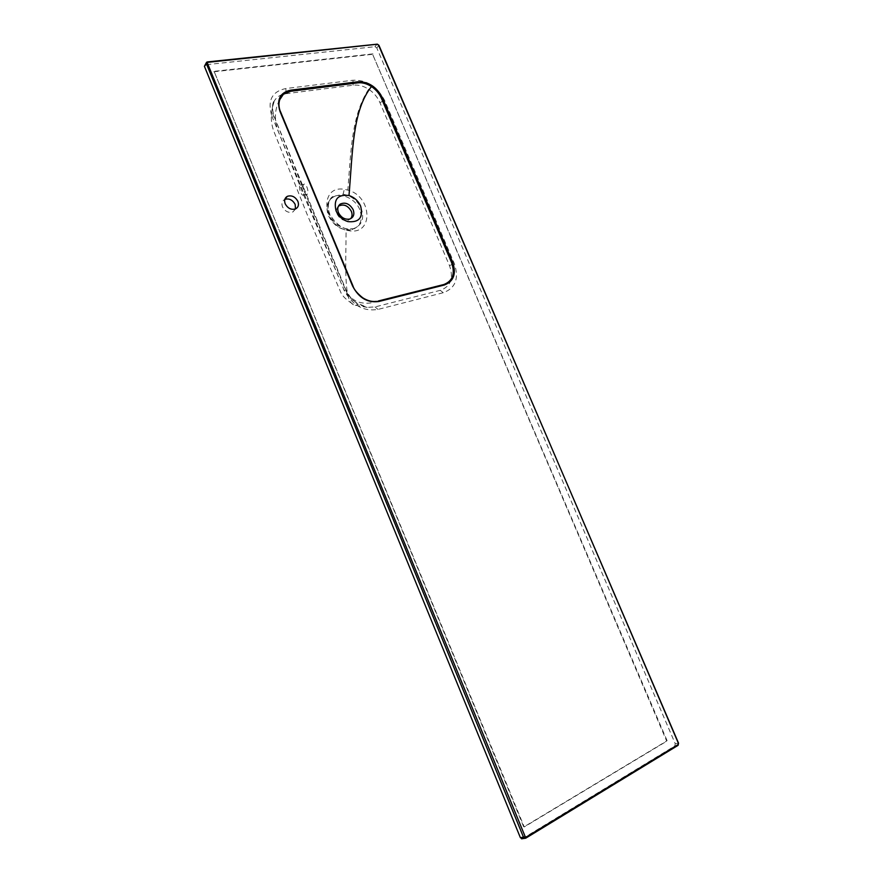 <?xml version="1.0" encoding="UTF-8"?>
<svg xmlns="http://www.w3.org/2000/svg" width="883" height="883" viewBox="0 0 883 883"><rect width="100%" height="100%" fill="white"/><g stroke="black" fill="none" stroke-linecap="round" stroke-linejoin="round"><path stroke-width="0.66" stroke-dasharray="4.42 3.31" d="M295.496 208.951L292.902 211.942C288.542 213.178 285.077 211.478 282.494 206.843C281.324 203.454 282.052 200.982 284.679 199.426L284.823 199.359M303.498 184.702C301.909 187.097 305.529 196.368 307.152 194.337L307.383 194.05C309.293 191.644 305.849 182.284 303.741 184.404L303.498 184.702M271.765 115.839L344.006 290.066C352.218 305.341 363.564 311.787 378.023 309.414L443.255 292.714C455.529 288.211 459.226 278.487 454.326 263.553L384.591 100.353C377.129 86.435 366.588 79.724 352.968 80.243L285.838 88.532C271.931 91.468 267.24 100.574 271.765 115.839L274.072 116.479L301.953 185.375L299.922 185.342C298.288 187.748 301.887 197.041 303.586 194.988L304.271 190.96L345.86 290.584C348.575 296.522 352.725 301.125 358.31 304.403L354.646 305.132C343.211 302.836 346.048 264.481 346.081 230.165L349.712 230.849C373.962 234.47 371.898 196.192 347.858 190.099L344.282 189.337C319.845 184.966 321.732 223.807 346.081 230.165M343.134 194.249C351.39 195.739 357.416 200.463 361.213 208.421C364.569 218.664 361.942 225.43 353.321 228.73L347.725 229.094C339.458 227.659 333.388 222.847 329.502 214.657C326.633 206.765 327.847 200.706 333.145 196.456L343.134 194.249L344.282 189.337M280.375 111.7L352.902 286.136C355.165 291.401 358.752 295.529 363.641 298.498M273.962 117.262C271.567 110.805 271.798 105.165 274.657 100.353C277.262 96.523 281.07 94.304 286.081 93.686L353.134 85.221C358.255 84.569 363.432 85.916 368.664 89.227C373.752 92.66 377.505 97.119 379.933 102.616L449.491 265.617C453.829 278.3 450.749 286.545 440.253 290.341L375.032 306.92L367.151 307.372L358.31 304.403M338.299 206.401C336.368 208.388 335.993 210.971 337.185 214.15C339.734 218.962 343.321 221.037 347.935 220.375L350.65 218.708M359.8 209.69C355.419 198.366 340.209 191.71 332.196 197.814C326.931 202.052 325.706 208.068 328.531 215.849C334.105 226.412 341.953 231.004 352.085 229.657C360.573 226.412 363.145 219.757 359.8 209.69M213.785 71.777L372.604 54.305L666.654 741.003L523.74 826.996L214.083 71.324L524.237 826.963L667.195 740.925L372.604 54.305M522.438 838.695L674.8 745.98L675.241 743.718L376.787 47.936L374.955 46.7L204.757 64.845M205.298 64.669L207.273 62.009L377.008 44.26L378.851 45.497L678.343 743.166L677.912 745.44L674.8 745.98M301.953 185.375L304.271 190.96M372.957 53.874L214.083 71.324M349.712 230.849L347.725 229.094M368.664 89.227C351.699 115.22 350.937 150.452 347.858 190.099M678.343 743.166L675.241 743.718M525.804 838.133L522.493 838.662M376.787 47.936L378.851 45.497M377.008 44.26L374.955 46.7M344.006 290.066L346.081 290.054L274.072 116.479C271.832 108.333 272.03 102.958 274.657 100.353C270.264 111.854 270.209 122.715 274.481 132.936L307.924 216.368L340.97 292.759C342.67 296.533 347.218 300.65 354.646 305.132L367.151 307.372L355.926 302.505C352.571 299.69 350.661 298.686 346.081 290.054L345.86 290.584M286.081 93.686L285.838 88.532M353.134 85.221L352.968 80.243M378.023 309.414L375.032 306.92M379.933 102.616L384.591 100.353M443.255 292.714L440.253 290.341M449.491 265.617L454.326 263.553M292.902 211.942L295.628 208.896M303.586 194.988L307.152 194.337M352.085 229.657L353.321 228.73L348.101 228.885C342.538 228.774 336.71 224.392 330.595 215.739C325.871 207.052 329.414 197.626 333.145 196.456L332.196 197.814M279.602 99.922C272.516 113.388 276.081 125.132 278.388 131.666L302.759 192.969L343.321 288.266C344.149 292.163 348.531 296.533 356.456 301.39C363.399 303.851 369.966 303.851 376.169 301.401M347.935 220.375L349.613 219.083M206.732 62.185L206.302 62.77M300.176 185.033L303.741 184.404"/><path stroke-width="1.32" d="M285.176 203.763C287.77 208.421 291.258 210.132 295.628 208.896C298.333 207.35 299.094 204.856 297.902 201.401C295.275 196.71 291.765 195.022 287.361 196.324C284.734 197.88 284.006 200.364 285.176 203.763M284.823 199.359C289.183 198.167 292.626 199.878 295.176 204.47L295.496 208.951M347.869 221.6C359.149 222.726 363.41 217.571 360.639 206.125C358.222 200.849 354.337 197.317 348.995 195.518C337.692 194.216 333.377 199.348 336.059 210.916C338.509 216.28 342.449 219.845 347.869 221.6M338.454 212.615C341.103 217.604 344.823 219.768 349.613 219.083C353.542 217.549 354.734 214.426 353.167 209.724C349.712 203.785 345.408 201.898 340.242 204.072C337.703 206.059 337.107 208.907 338.454 212.615M207.417 63.157L525.804 838.144L524.701 838.386L523.542 837.305L206.379 63.686L206.732 62.185L207.869 62.318L204.403 66.324L520.407 837.735L522.438 838.695M443.818 284.536C452.758 281.026 455.341 273.686 451.566 262.516L381.423 98.311C379.315 93.532 375.992 89.602 371.467 86.545C366.909 83.609 362.383 82.384 357.88 82.859L290.551 91.291L283.388 94.271C278.741 98.532 277.737 104.349 280.375 111.7M350.65 218.708C352.24 216.71 352.483 214.26 351.357 211.357C348.034 205.629 343.884 203.818 338.906 205.916L338.299 206.401M521.555 838.817L525.804 838.144L678.089 745.329L525.804 838.144M206.302 62.77L204.403 66.324M378.31 300.993L443.663 284.569L444.337 285.01L378.829 301.5C367.483 303.046 358.73 297.869 352.56 285.982L280.099 111.7C276.401 99.823 279.878 92.649 290.54 90.176L357.891 81.777C368.575 81.589 376.754 86.942 382.416 97.825L452.582 262.052C456.533 273.741 453.785 281.39 444.337 285.01M363.641 298.498C367.803 300.893 371.975 301.854 376.169 301.401L378.829 301.5M524.712 836.863L520.407 837.735M377.008 44.26L207.869 62.318M378.851 45.497L377.637 44.525M525.76 837.327L678.1 744.579L678.089 745.329L678.552 743.199L378.564 45.154M678.343 743.166L378.917 45.265L377.295 44.161M207.417 62.594L206.39 62.561M371.467 86.545C352.604 110.485 352.88 149.194 348.995 195.518M678.1 744.579L678.31 743.442M451.566 262.516L452.582 262.052M381.423 98.311L382.416 97.825M357.88 82.859L357.891 81.777M290.551 91.291L290.54 90.176M376.169 301.401L376.169 301.401C371.765 301.898 367.251 300.673 362.637 297.726C357.129 293.255 353.906 289.348 352.979 285.993L280.551 111.81C278.421 107.296 277.593 99.702 283.388 94.271L279.602 99.922M338.906 205.916L340.242 204.072M207.362 61.931L206.732 62.185M377.107 44.183L207.527 61.909M284.878 199.194L287.361 196.324"/></g></svg>
